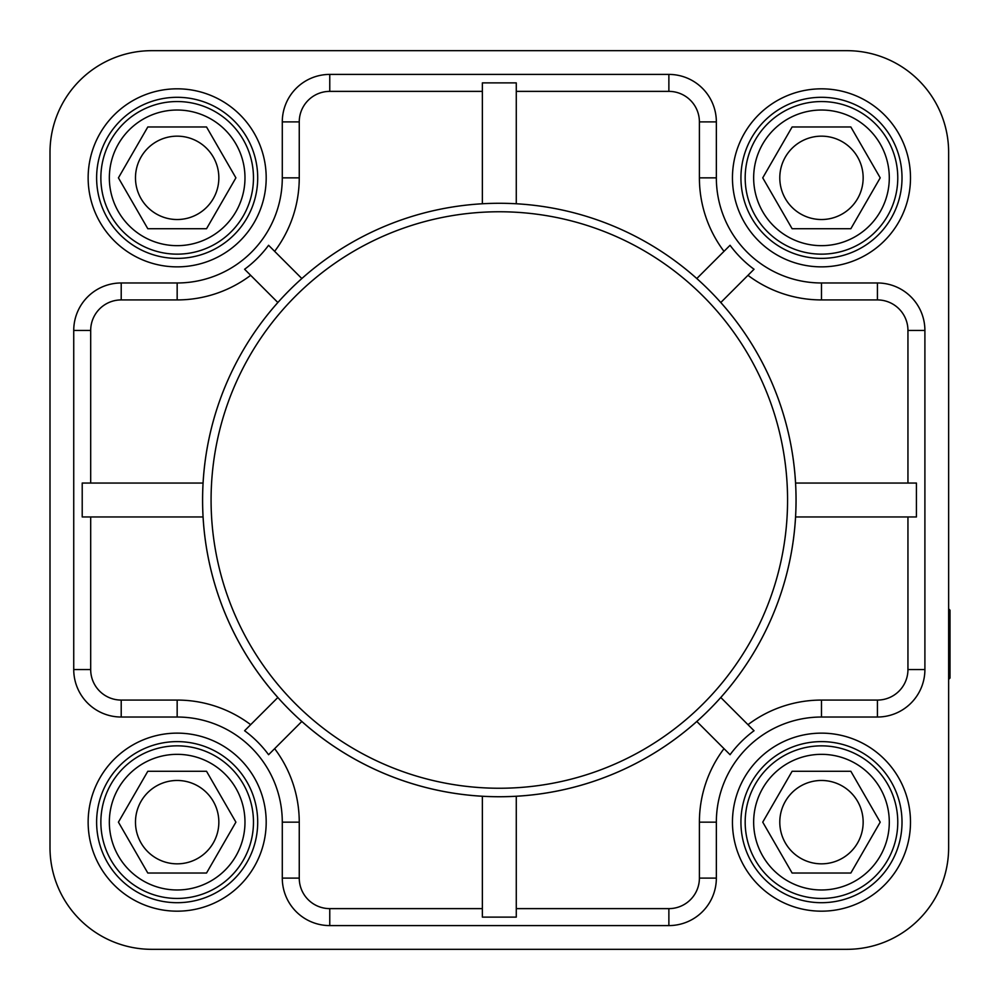 <?xml version="1.0" encoding="UTF-8"?>
<svg xmlns="http://www.w3.org/2000/svg" width="1000" height="1000" viewBox="0 0 1000 1000"><rect width="100%" height="100%" fill="white"/><g stroke="black" fill="none" stroke-linecap="round" stroke-linejoin="round"><path stroke-width="1.5" d="M499.325 796.725A296.725 296.725 0 0 0 756.287 351.637A296.725 296.725 0 0 0 242.35 351.637A296.725 296.725 0 0 0 720.788 697.487A296.725 296.725 0 0 0 720.788 302.512L754.038 269.262A113.6 113.6 0 0 1 730.062 245.287L696.8 278.538A296.725 296.725 0 0 0 516.275 203.762L516.275 82.888L482.362 82.888L482.362 203.762A296.725 296.725 0 0 0 277.863 697.487L244.6 730.738A113.6 113.6 0 0 1 268.587 754.712L301.837 721.462A296.725 296.725 0 0 0 499.325 796.725M821.475 863.838A41.688 41.688 0 0 0 857.575 801.312A41.688 41.688 0 0 0 785.375 801.312A41.688 41.688 0 0 0 821.475 863.838M177.162 219.525A41.688 41.688 0 0 0 213.263 157A41.688 41.688 0 0 0 141.062 157A41.688 41.688 0 0 0 177.162 219.525M177.162 863.838A41.688 41.688 0 0 0 213.263 801.312A41.688 41.688 0 0 0 141.062 801.312A41.688 41.688 0 0 0 177.162 863.838M821.475 219.525A41.688 41.688 0 0 0 857.575 157A41.688 41.688 0 0 0 785.375 157A41.688 41.688 0 0 0 821.475 219.525M850.85 771.287L880.212 822.15L850.85 873.025L792.113 873.025L762.738 822.15L792.113 771.287L850.85 771.287M206.537 126.975L235.9 177.85L206.537 228.713L147.8 228.713L118.425 177.85L147.8 126.975L206.537 126.975M206.537 771.287L235.9 822.15L206.537 873.025L147.8 873.025L118.425 822.15L147.8 771.287L206.537 771.287M850.85 126.975L880.212 177.85L850.85 228.713L792.113 228.713L762.738 177.85L792.113 126.975L850.85 126.975M177.162 889.975A67.825 67.825 0 0 0 235.9 788.25A67.825 67.825 0 0 0 118.425 788.25A67.825 67.825 0 0 0 177.162 889.975M177.162 898.45A76.3 76.3 0 0 0 243.25 784A76.3 76.3 0 0 0 111.088 784A76.3 76.3 0 0 0 177.162 898.45M177.162 245.662A67.825 67.825 0 0 0 235.9 143.938A67.825 67.825 0 0 0 118.425 143.938A67.825 67.825 0 0 0 177.162 245.662M177.162 254.15A76.3 76.3 0 0 0 243.25 139.7A76.3 76.3 0 0 0 111.088 139.7A76.3 76.3 0 0 0 177.162 254.15M821.475 889.975A67.825 67.825 0 0 0 880.212 788.25A67.825 67.825 0 0 0 762.738 788.25A67.825 67.825 0 0 0 821.475 889.975M821.475 898.45A76.3 76.3 0 0 0 887.55 784A76.3 76.3 0 0 0 755.4 784A76.3 76.3 0 0 0 821.475 898.45M821.475 245.662A67.825 67.825 0 0 0 880.212 143.938A67.825 67.825 0 0 0 762.738 143.938A67.825 67.825 0 0 0 821.475 245.662M821.475 254.15A76.3 76.3 0 0 0 887.55 139.7A76.3 76.3 0 0 0 755.4 139.7A76.3 76.3 0 0 0 821.475 254.15M821.475 902.7A80.538 80.538 0 0 0 891.225 781.888A80.538 80.538 0 0 0 751.725 781.888A80.538 80.538 0 0 0 821.475 902.7M177.162 258.387A80.538 80.538 0 0 0 246.912 137.575A80.538 80.538 0 0 0 107.413 137.575A80.538 80.538 0 0 0 177.162 258.387M177.162 902.7A80.538 80.538 0 0 0 246.912 781.888A80.538 80.538 0 0 0 107.413 781.888A80.538 80.538 0 0 0 177.162 902.7M821.475 258.387A80.538 80.538 0 0 0 891.225 137.575A80.538 80.538 0 0 0 751.725 137.575A80.538 80.538 0 0 0 821.475 258.387M795.562 516.95L916.425 516.95L916.425 483.05L795.562 483.05M696.8 721.462L730.062 754.712A113.6 113.6 0 0 1 754.038 730.738L720.788 697.487M724 748.662A122.075 122.075 0 0 0 699.4 822.15L716.35 822.15A105.125 105.125 0 0 1 821.475 717.025L877.425 717.025A47.475 47.475 0 0 0 924.9 669.55L924.9 330.45A47.475 47.475 0 0 0 877.425 282.975L821.475 282.975A105.125 105.125 0 0 1 716.35 177.85L716.35 121.888A47.475 47.475 0 0 0 668.875 74.412L329.762 74.412A47.475 47.475 0 0 0 282.288 121.888L282.288 177.85A105.125 105.125 0 0 1 177.162 282.975L121.213 282.975A47.475 47.475 0 0 0 73.737 330.45L73.737 669.55A47.475 47.475 0 0 0 121.213 717.025L177.162 717.025A105.125 105.125 0 0 1 282.288 822.15L282.288 878.112A47.475 47.475 0 0 0 329.762 925.588L668.875 925.588A47.475 47.475 0 0 0 716.35 878.112L716.35 822.15M907.95 516.95L907.95 669.55A30.525 30.525 0 0 1 877.425 700.075L821.475 700.075A122.075 122.075 0 0 0 747.975 724.675M907.95 483.05L907.95 330.45A30.525 30.525 0 0 0 877.425 299.925L821.475 299.925L821.475 282.975M724 251.337A122.075 122.075 0 0 1 699.4 177.85L699.4 121.888A30.525 30.525 0 0 0 668.875 91.375L516.275 91.375M948.637 608.85L950 610.212L950 678.037L948.637 679.388M948.637 576.3L948.637 152.413A101.737 101.737 0 0 0 846.912 50.675L151.738 50.675A101.737 101.737 0 0 0 50 152.413L50 847.588A101.737 101.737 0 0 0 151.738 949.325L846.912 949.325A101.737 101.737 0 0 0 948.637 847.588L948.637 152.413M151.738 949.325L846.912 949.325M50 152.413L50 847.588M846.912 50.675L151.738 50.675M747.975 275.325A122.075 122.075 0 0 0 821.475 299.925M516.275 908.625L668.875 908.625A30.525 30.525 0 0 0 699.4 878.112L699.4 822.15M482.362 908.625L329.762 908.625A30.525 30.525 0 0 1 299.25 878.112L299.25 822.15A122.075 122.075 0 0 0 274.637 748.662M90.688 516.95L90.688 669.55A30.525 30.525 0 0 0 121.213 700.075L177.162 700.075L177.162 717.025M250.662 724.675A122.075 122.075 0 0 0 177.162 700.075M90.688 483.05L90.688 330.45A30.525 30.525 0 0 1 121.213 299.925L177.162 299.925A122.075 122.075 0 0 0 250.662 275.325M482.362 91.375L329.762 91.375A30.525 30.525 0 0 0 299.25 121.888L299.25 177.85L282.288 177.85M274.637 251.337A122.075 122.075 0 0 0 299.25 177.85M516.275 796.237L516.275 917.113L482.362 917.113L482.362 796.237M203.088 516.95L82.212 516.95L82.212 483.05L203.088 483.05M277.863 302.512L244.6 269.262A113.6 113.6 0 0 0 268.587 245.287L301.837 278.538M499.325 788.25A288.25 288.25 0 0 0 748.95 355.875A288.25 288.25 0 0 0 249.7 355.875A288.25 288.25 0 0 0 499.325 788.25M821.475 911.175A89.012 89.012 0 0 0 898.562 777.65A89.012 89.012 0 0 0 744.388 777.65A89.012 89.012 0 0 0 821.475 911.175M177.162 266.863A89.012 89.012 0 0 0 254.262 133.338A89.012 89.012 0 0 0 100.075 133.338A89.012 89.012 0 0 0 177.162 266.863M177.162 911.175A89.012 89.012 0 0 0 254.262 777.65A89.012 89.012 0 0 0 100.075 777.65A89.012 89.012 0 0 0 177.162 911.175M821.475 266.863A89.012 89.012 0 0 0 898.562 133.338A89.012 89.012 0 0 0 744.388 133.338A89.012 89.012 0 0 0 821.475 266.863M821.475 700.075L821.475 717.025M877.425 700.075L877.425 717.025M907.95 669.55L924.9 669.55M907.95 330.45L924.9 330.45M877.425 299.925L877.425 282.975M699.4 121.888L716.35 121.888M699.4 177.85L716.35 177.85M668.875 91.375L668.875 74.412M329.762 908.625L329.762 925.588M668.875 908.625L668.875 925.588M299.25 822.15L282.288 822.15M90.688 330.45L73.737 330.45M90.688 669.55L73.737 669.55M177.162 299.925L177.162 282.975M329.762 91.375L329.762 74.412M299.25 121.888L282.288 121.888M299.25 878.112L282.288 878.112M699.4 878.112L716.35 878.112M121.213 700.075L121.213 717.025M121.213 299.925L121.213 282.975"/></g></svg>
